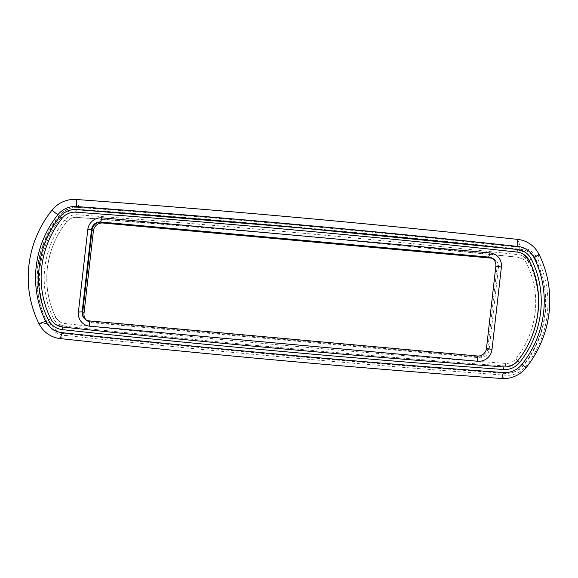<?xml version="1.0" encoding="UTF-8"?>
<svg xmlns="http://www.w3.org/2000/svg" width="578" height="578" viewBox="0 0 578 578"><rect width="100%" height="100%" fill="white"/><g stroke="black" fill="none" stroke-linecap="round" stroke-linejoin="round"><path stroke-width="0.43" stroke-dasharray="2.89 2.17" d="M517.772 257.217A13145.252 12760.311 -58.4 0 0 297.511 235.354A13145.252 12760.311 -58.4 0 0 76.809 217.35A11.842 11.495 -58.4 0 0 66.759 221.808A88.579 85.985 121.6 0 0 55.871 317.38A11.842 11.495 -58.4 0 0 64.714 323.55A13145.252 12760.311 -58.4 0 0 505.671 363.41A11.842 11.495 -58.4 0 0 515.728 358.952A88.579 85.985 -58.4 0 0 526.616 263.38A11.842 11.495 -58.4 0 0 517.772 257.217L518.112 254.623A13147.882 12762.869 -58.4 0 0 297.807 232.753A13147.882 12762.869 -58.4 0 0 77.062 214.749A14.472 14.045 -58.4 0 0 64.779 220.196L66.759 221.808M77.777 207.372A13155.338 12770.108 121.6 0 1 298.645 225.384A13155.338 12770.108 121.6 0 1 519.08 247.268A21.928 21.285 121.6 0 1 535.452 258.684A98.665 95.775 121.6 0 1 543.421 281.5A98.665 95.775 121.6 0 1 523.321 365.137A21.928 21.285 121.6 0 1 511.646 372.745A21.928 21.285 121.6 0 1 504.71 373.388A13155.338 12770.108 121.6 0 1 63.407 333.499A21.928 21.285 121.6 0 1 47.035 322.083A98.665 95.775 121.6 0 1 59.166 215.623A21.928 21.285 121.6 0 1 77.777 207.372L79.013 209.352A20.765 20.158 -58.4 0 0 61.384 217.162L59.166 215.623M61.384 217.162A97.509 94.648 121.6 0 0 49.397 322.372A20.765 20.158 -58.4 0 0 64.902 333.181A13154.182 12768.981 -58.4 0 0 506.162 373.07A20.765 20.158 -58.4 0 0 512.737 372.463A20.765 20.158 -58.4 0 0 523.791 365.253A97.509 94.648 -58.4 0 0 543.66 282.599A97.509 94.648 -58.4 0 0 535.777 260.049A20.765 20.158 -58.4 0 0 520.272 249.241A13154.182 12768.981 -58.4 0 0 299.859 227.364A13154.182 12768.981 -58.4 0 0 79.013 209.352M520.554 247.073A13156.371 12771.105 -58.4 0 0 300.112 225.196A13156.371 12771.105 -58.4 0 0 79.222 207.177A22.961 22.289 -58.4 0 0 59.729 215.818A99.698 96.779 121.6 0 0 47.475 323.391A22.961 22.289 -58.4 0 0 64.62 335.341A13156.371 12771.105 -58.4 0 0 505.952 375.238A22.961 22.289 -58.4 0 0 525.445 366.596A99.698 96.779 -58.4 0 0 537.699 259.031A22.961 22.289 -58.4 0 0 520.554 247.073L517.686 239.393M48.379 319.822A95.594 92.798 121.6 0 1 60.126 216.678M58.653 324.186A14.472 14.045 -58.4 0 0 64.375 326.144L58.653 324.186A14.472 14.045 -58.4 0 1 53.566 318.608A91.208 88.542 121.6 0 1 64.779 220.196M64.375 326.144A13147.882 12762.869 -58.4 0 0 505.418 366.011A14.472 14.045 -58.4 0 0 517.707 360.564A91.208 88.542 -58.4 0 0 528.921 262.152A14.472 14.045 -58.4 0 0 523.834 256.574A14.472 14.045 -58.4 0 0 518.112 254.623M492.218 258.308A8.771 8.511 121.6 0 1 498.467 267.527L489.089 349.856A8.771 8.511 121.6 0 1 479.574 357.753L91.555 322.676A8.771 8.511 121.6 0 1 86.021 319.836M489.841 257.289A8.771 8.511 121.6 0 1 497.123 266.696L487.745 349.025A8.771 8.511 121.6 0 1 478.23 356.922L90.211 321.845A8.771 8.511 121.6 0 1 84.041 318.175M91.555 322.676L89.359 320.913M498.467 267.527L495.852 266.111M489.089 349.856L486.474 348.44M479.574 357.753L477.377 355.99M76.166 199.482L79.222 207.177M51.969 210.211L59.729 215.818M520.272 249.241L519.08 247.268M538.971 254.233L537.699 259.031M535.777 260.049L535.452 258.684M526.031 367.789L525.445 366.596M523.791 365.253L523.321 365.137M501.834 378.518L505.952 375.238M506.162 373.07L504.71 373.388M60.314 338.607L64.62 335.341M64.902 333.181L63.407 333.499M39.029 323.767L47.475 323.391M49.397 322.372L47.035 322.083M77.062 214.749L76.809 217.35M528.921 262.152L526.616 263.38M517.707 360.564L515.728 358.952M505.418 366.011L505.671 363.41M523.834 256.574L528.942 262.181C544.743 292.945 540.148 333.289 517.744 360.585C514.485 364.436 510.388 366.25 505.454 366.026C358.143 355.311 211.122 342.017 64.404 326.151L64.714 323.55M53.566 318.608L55.871 317.38L60.033 321.946M55.893 317.409C40.561 287.555 45.019 248.352 66.795 221.822C69.476 218.665 72.828 217.176 76.845 217.364L297.54 235.362L517.801 257.224L522.454 258.814M87.943 321.476L86.599 320.646M494.544 259.291L493.193 258.46M543.66 282.599L543.421 281.5M512.737 372.463L511.646 372.745M83.738 317.792L84.33 318.586M489.364 257.188L490.339 257.362"/><path stroke-width="0.87" d="M517.274 249.458A13152.267 12767.124 -58.4 0 0 296.955 227.588A13152.267 12767.124 -58.4 0 0 76.137 209.583L76.108 209.568C69.678 209.279 64.339 211.642 60.098 216.663L60.126 216.678A18.857 18.301 -58.4 0 1 76.079 209.576M516.992 252.059A13149.637 12764.574 -58.4 0 0 296.659 230.189A13149.637 12764.574 -58.4 0 0 75.884 212.184A16.227 15.751 -58.4 0 0 62.113 218.289L60.098 216.663C36.616 245.267 31.797 287.548 48.35 319.8L48.379 319.822A18.857 18.301 -58.4 0 0 55.004 327.09A18.857 18.301 -58.4 0 0 62.46 329.641A13152.267 12767.124 -58.4 0 0 503.655 369.523A18.857 18.301 -58.4 0 0 519.665 362.428A95.594 92.798 -58.4 0 0 531.413 259.284A18.857 18.301 -58.4 0 0 524.788 252.015A18.857 18.301 -58.4 0 0 517.332 249.465L516.992 252.059A16.227 15.751 -58.4 0 1 523.408 254.255A16.227 15.751 -58.4 0 1 529.08 260.447M517.686 239.393A13161.92 12776.488 -58.4 0 0 297.143 217.501A13161.92 12776.488 -58.4 0 0 76.166 199.482A28.503 27.672 -58.4 0 0 51.969 210.211A105.239 102.162 121.6 0 0 39.029 323.767A28.503 27.672 -58.4 0 0 60.314 338.607A13161.92 12776.488 -58.4 0 0 501.834 378.518A28.503 27.672 -58.4 0 0 526.031 367.789A105.239 102.162 -58.4 0 0 538.971 254.233A28.503 27.672 -58.4 0 0 517.686 239.393L517.729 246.438A21.928 21.285 -58.4 0 1 534.108 257.853A98.665 95.775 121.6 0 1 521.977 364.306L526.031 367.789M521.977 364.306A21.928 21.285 -58.4 0 1 503.359 372.564A13155.338 12770.108 121.6 0 1 62.063 332.668A21.928 21.285 -58.4 0 1 45.691 321.252A98.665 95.775 121.6 0 1 57.814 214.799A21.928 21.285 -58.4 0 1 76.433 206.541A13155.338 12770.108 121.6 0 1 297.302 224.56A13155.338 12770.108 121.6 0 1 517.729 246.438M86.021 319.836A8.771 8.511 121.6 0 1 84.012 313.233L93.398 230.911A8.771 8.511 121.6 0 1 102.913 223.014L490.932 258.091A8.771 8.511 121.6 0 1 492.218 258.308M87.784 229.697L78.406 312.019A13.157 12.767 121.6 0 0 89.72 326.18L477.731 361.257A13.157 12.767 121.6 0 0 492.008 349.408L501.386 267.087A13.157 12.767 121.6 0 0 490.079 252.926L102.06 217.848A13.157 12.767 121.6 0 0 87.784 229.697L91.526 229.56A8.388 8.143 121.6 0 1 100.623 222.01L488.641 257.087A8.388 8.143 121.6 0 1 495.852 266.111L486.474 348.44A8.388 8.143 121.6 0 1 477.377 355.99L89.359 320.913A8.388 8.143 121.6 0 1 82.148 311.889L78.406 312.019M503.843 366.914A13149.637 12764.574 -58.4 0 1 62.8 327.047L56.384 324.85A16.227 15.751 -58.4 0 1 50.683 318.594A92.964 90.24 121.6 0 1 62.113 218.289M56.384 324.85A16.227 15.751 -58.4 0 0 62.742 327.04M62.46 329.641L62.771 327.032C209.511 342.906 356.547 356.192 503.879 366.907L503.908 366.922A16.227 15.751 -58.4 0 0 517.671 360.831A92.964 90.24 -58.4 0 0 529.108 260.512L531.413 259.284M84.041 318.175A8.771 8.511 121.6 0 1 82.668 312.409L92.047 230.08A8.771 8.511 121.6 0 1 101.562 222.183L489.58 257.261A8.771 8.511 121.6 0 1 489.841 257.289M93.398 230.911L91.526 229.56L82.148 311.889L84.012 313.233M76.433 206.541L76.166 199.482M102.913 223.014L100.623 222.01L102.06 217.848M490.932 258.091L488.641 257.087L490.079 252.926M57.814 214.799L51.969 210.211M534.108 257.853L538.971 254.233M503.359 372.564L501.834 378.518M62.063 332.668L60.314 338.607M45.691 321.252L39.029 323.767M75.884 212.184L76.108 209.568L296.926 227.58L517.303 249.458L524.788 252.015M517.686 360.817L519.665 362.428M523.408 254.255L529.087 260.483C545.177 291.818 540.495 332.957 517.65 360.795C513.979 365.123 509.391 367.16 503.879 366.907L503.655 369.523M50.683 318.594L48.35 319.8C49.896 322.856 52.114 325.291 55.004 327.09M89.359 320.913L89.72 326.18M477.377 355.99L477.731 361.257M486.474 348.44L492.008 349.408M495.852 266.111L501.386 267.087"/></g></svg>
